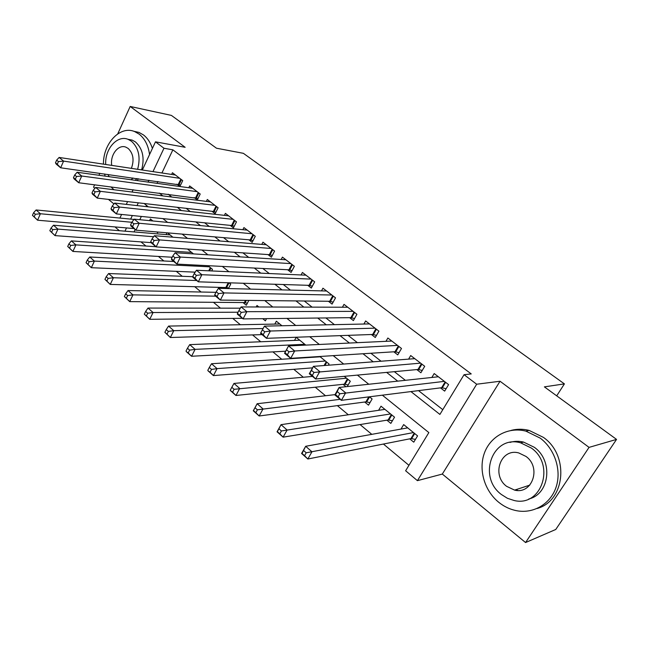 <?xml version="1.0" encoding="UTF-8"?>
<svg xmlns="http://www.w3.org/2000/svg" width="649" height="649" viewBox="0 0 649 649"><rect width="100%" height="100%" fill="white"/><g stroke="black" fill="none" stroke-linecap="round" stroke-linejoin="round"><path stroke-width="0.97" d="M119.408 230.703L115.522 227.45L115.741 226.988M94.64 184.787L93.561 187.172L94.932 188.299M108.424 199.397L113.964 203.956M142.334 170.014L155.484 141.831L185.143 147.299L130.181 106.46L171.409 115.417L216.474 148.207L243.383 153.326L564.411 383.884L544.381 386.869L616.55 439.397L555.763 529.47L525.568 542.54L589.049 447.38L500.038 381.247L476.682 384.224L417.421 480.658L405.625 470.768L428.851 432.583L382.358 395.176M500.038 381.247L442.318 474.062L525.568 542.54M442.318 474.062L417.421 480.658M140.979 241.89L145.944 246.028M158.421 256.428L163.864 260.971M176.301 271.339L182.239 276.296M194.635 286.623L201.101 292.018M213.448 302.312L220.465 308.161M232.748 318.399L240.341 324.735M252.558 334.925L260.76 341.763M272.904 351.888L281.747 359.262M293.802 369.313L303.31 377.247M315.284 387.226L325.498 395.736M337.358 405.633L348.31 414.768M360.065 424.568L371.796 434.343M383.429 444.046L408.943 465.317M130.181 106.46L117.737 133.889M99.849 173.315L98.956 175.271M616.55 439.397L589.049 447.38M176.893 184.178L179.895 186.498L182.726 180.617L172.431 172.723L171.62 174.435M194.229 197.58L197.312 199.957L200.208 194.027L189.662 185.947L188.794 187.748M211.996 211.306L215.143 213.74L218.113 207.769L207.315 199.486L206.382 201.377M230.2 225.373L233.429 227.872L236.463 221.853L225.398 213.359L224.408 215.354M248.851 239.789L252.169 242.353L255.284 236.285L243.935 227.58L242.864 229.689M267.988 254.578L271.379 257.207L274.576 251.09L262.942 242.166L261.79 244.389M287.604 269.741L291.093 272.434L294.362 266.277L282.429 257.118L281.187 259.478M307.74 285.3L311.317 288.067L314.676 281.861L302.426 272.458L301.087 274.965M328.402 301.274L332.077 304.105L335.517 297.85L322.942 288.205L321.49 290.874M349.616 317.661L353.389 320.582L356.918 314.27L344.011 304.365L342.429 307.22M371.398 334.503L375.276 337.496L378.902 331.144L365.647 320.963L363.911 324.029M393.789 351.807L397.764 354.881L401.496 348.472L387.867 338.015L385.96 341.325M416.796 369.581L420.885 372.745L424.714 366.287L410.703 355.538L408.602 359.124M409.714 438.846L413.77 442.164L417.575 435.885L403.67 424.592L400.993 429.078M386.885 420.179L390.836 423.408L394.535 417.169L381.012 406.193L378.594 410.306M364.665 402.015L368.51 405.154L372.112 398.965L369.451 396.807M343.045 384.338L345.958 386.715M262.74 318.683L265.384 320.841L266.552 318.635M243.01 302.556L246.304 305.241L248.835 300.398M224.481 287.402L225.828 288.497M146.552 205.449L146.017 206.585M141.352 216.433L139.811 219.695M135.162 229.511L134.027 231.92M347.256 386.577L350.298 381.247L344.246 376.339M328.37 365.217L329.051 364L319.803 356.488M305.784 345.106L296.204 337.326L294.524 340.401M281.95 325.757L276.352 321.206L274.811 324.094M258.829 306.985L256.996 305.492L256.225 306.977M228.448 288.562L230.711 284.148L229.056 282.802L226.631 287.564L228.683 288.107M211.679 270.941L212.483 269.351L207.972 265.684M193.451 253.889L187.48 249.046M172.885 237.193L167.547 232.861M166.971 232.813L166.112 234.589M152.896 220.968L150.406 218.94L149.595 220.644M157.983 232.042L157.642 232.756L156.636 231.928M410.947 391.582L439.9 414.419L464.059 374.7L471.231 373.921L172.877 149.838L161.925 172.975M157.894 181.493L157.026 183.334M168.205 194.238L171.758 197.02M186.182 208.337L190.254 211.533M204.613 222.802L209.238 226.428M223.516 237.631L228.716 241.712M242.921 252.859L248.721 257.41M262.837 268.483L269.278 273.537M283.288 284.522L290.395 290.103M304.292 301.006L312.104 307.139M325.879 317.945L334.43 324.654M348.067 335.355L357.396 342.672M370.887 353.251L381.036 361.217M394.357 371.674L405.374 380.314M418.516 390.625L442.788 409.673M440.452 387.867L444.662 391.12L448.597 384.614L434.189 373.556L431.853 377.467M556.704 395.833L564.411 383.884M155.484 141.831L163.978 148.248L152.986 171.62M172.877 149.838L163.978 148.248M464.059 374.7L476.682 384.224M119.903 218.064L121.598 214.446M126.295 204.378L127.585 201.604M132.055 192.031L133.126 189.727M137.385 180.609L138.261 178.726M138.302 202.829L137.012 205.579M132.339 215.525L130.652 219.102M126.506 227.921L124.981 231.166M368.786 384.257L357.421 375.114M343.678 364.057L333.221 355.644M319.332 344.465L309.735 336.742M295.717 325.465L286.931 318.399M272.799 307.026L264.784 300.576M250.538 289.113L243.261 283.256M228.919 271.72L222.331 266.414M207.907 254.814L201.977 250.043M187.48 238.378L182.174 234.111M167.62 222.396L162.907 218.599M148.288 206.836L144.143 203.502M159.281 193.086L162.85 195.901M177.323 207.315L181.42 210.544M195.828 221.917L200.476 225.576M214.819 236.893L220.043 241.014M234.313 252.266L240.138 256.866M254.319 268.045L260.793 273.148M274.876 284.262L282.023 289.892M295.993 300.917L303.854 307.115M317.702 318.034L326.309 324.825M340.027 335.647L349.413 343.045M362.994 353.754L373.207 361.817M386.617 372.396L397.715 381.141M148.937 180.235L148.061 182.085M446.147 388.67L441.62 387.721L341.374 400.336L334.852 394.941L339.103 387.453L438.367 376.761M337.22 391.607L339.103 387.453L345.657 392.84L341.374 400.336L338.121 396.782L339.841 393.773L337.22 391.607L335.509 394.616L338.121 396.782M444.37 381.369L339.841 393.773M334.852 394.941L335.509 394.616M407.702 427.869L305.671 446.285L311.958 451.793L307.837 458.997L410.922 438.602L415.474 439.357M304.559 455.687L307.837 458.997L301.582 453.473L305.671 446.285L302.045 453.473L304.559 455.687L306.206 452.799L303.691 450.584M306.206 452.799L413.494 432.567M302.045 453.473L301.582 453.473M498.7 502.261C504.184 506.682 510.244 509.514 516.88 510.763C533.665 513.886 550.644 503.875 556.144 486.969C561.726 470.103 554.781 449.059 540.252 438.148L525.885 431.131C508.394 426.612 490.66 436.193 484.511 452.767C478.264 469.3 484.268 490.555 498.7 502.261M537.015 508.524C565.32 501.06 569.514 455.371 543.4 437.377L529.089 430.401C522.899 428.859 516.88 428.867 511.006 430.433M509.984 442.407C514.381 441.069 518.916 440.963 523.589 442.091L534.322 447.299C553.443 460.66 549.776 494.222 528.773 498.984M501.344 494.465L507.421 498.294L514.089 500.484C541.428 507.421 555.747 464.992 531.377 448.07L520.603 442.821C492.607 434.652 477.283 476.772 501.344 494.465M525.966 456.425L518.794 452.953C500.833 447.834 491.066 475.003 506.609 486.328L514.6 490.117C532.285 494.725 541.631 467.426 525.966 456.425M515.89 489.695L517.756 490.457M110.947 186.88L113.981 189.751M149.554 154.535C148.313 145.449 144.841 138.643 139.121 134.108L134.676 131.593C120.13 125.241 103.094 143.494 103.442 164.14M152.401 148.434C150.495 142.569 147.51 138.067 143.445 134.927L139.008 132.42L133.783 131.268M127.91 139.275L132.177 140.103L135.503 141.977C142.731 148.653 144.776 157.967 141.628 169.908M136.947 178.54L135.3 180.317M131.276 179.757L132.931 177.98M137.62 169.3C140.768 157.309 138.724 147.956 131.487 141.255L128.161 139.373C117.307 134.643 104.667 149.075 105.73 164.489M131.382 168.359C134.359 160.092 133.296 153.456 128.178 148.451L125.963 147.193C118.434 143.891 109.876 154.997 111.742 165.39M108.002 174.459L109.162 176.69M104.546 173.973L105.138 176.13M422.272 370.409L417.988 369.476L315.609 379L309.297 373.775L313.418 366.352L414.768 358.662M311.463 370.36L313.418 366.352L319.762 371.569L315.609 379L312.339 375.43L314.002 372.453L311.463 370.36L309.808 373.337L312.339 375.43M420.609 363.14L314.002 372.453M309.297 373.775L309.808 373.337M399.07 352.65L395.006 351.726L290.671 358.337L284.554 353.275L288.545 345.917L391.818 341.049M286.525 349.779L288.545 345.917L294.695 350.971L290.671 358.337L287.369 354.76L288.983 351.807L286.525 349.779L284.919 352.732L287.369 354.76M397.496 345.406L294.695 350.971L288.983 351.807M284.554 353.275L284.919 352.732M375.017 328.159L270.406 331.014L264.451 326.123L369.492 323.916M376.493 335.363L372.648 334.462L266.504 338.316L260.574 333.408L260.809 332.775L263.186 334.738L264.743 331.809L262.366 329.846L260.809 332.775M264.743 331.809L270.406 331.014L266.504 338.316L263.186 334.738M264.451 326.123L262.366 329.846M353.137 311.366L246.863 311.674L241.087 306.928L347.75 307.237M354.532 318.537L350.882 317.653L243.075 318.91L237.331 314.148L237.437 313.426L239.741 315.333L241.258 312.429L238.946 310.522L237.437 313.426M241.258 312.429L246.863 311.674L243.075 318.91L239.741 315.333M241.087 306.928L238.946 310.522M384.93 409.373L281.017 424.673L287.109 430.011L283.118 437.158L388.11 419.976L392.418 420.73M279.816 433.832L283.118 437.158L277.058 431.804L281.017 424.673L277.383 431.682L279.816 433.832L281.406 430.968L278.973 428.819M281.406 430.968L390.568 413.948M335.03 394.624L257.134 403.735L263.032 408.911L259.162 415.993L365.922 401.853L370.003 402.599M255.844 412.659L259.162 415.993L253.288 410.801L257.134 403.735L253.483 410.574L255.844 412.659L257.385 409.819L255.025 407.734M257.385 409.819L340.149 399.322M312.502 376.42L233.973 383.429L239.7 388.451L235.944 395.476L344.319 384.2L348.18 384.946M232.602 392.134L235.944 395.476L230.249 390.438L232.602 392.134L234.102 389.311L231.815 387.299L230.314 390.114M234.102 389.311L346.534 378.197M231.815 387.299L233.973 383.429M320.192 356.804L211.509 363.74L217.066 368.608L213.416 375.576L312.591 367.853M210.065 372.226L213.416 375.576L207.891 370.693L210.065 372.226L211.517 369.427L209.303 367.472L207.85 370.263M211.517 369.427L217.066 368.608L325.392 361.031M209.303 367.472L211.509 363.74M331.826 295.019L224.035 292.918L218.429 288.318L326.593 291.003M333.156 302.15L329.692 301.282L220.352 300.089L214.787 295.473L214.778 294.662L217.009 296.512L218.478 293.632L216.239 291.79L214.778 294.662M218.478 293.632L224.035 292.918L220.352 300.089L217.009 296.512M218.429 288.318L216.239 291.79M299.724 340.19L189.711 344.635L195.098 349.357L191.56 356.26L285.682 351.198M188.194 352.91L191.56 356.26L186.198 351.523L188.194 352.91L189.613 350.136L187.456 348.245L186.044 351.012M189.613 350.136L195.098 349.357L304.795 344.303M187.456 348.245L189.711 344.635M311.082 279.102L201.88 274.722L196.452 270.26L305.979 275.184M312.331 286.185L309.046 285.341L198.31 281.828L192.907 277.35L192.785 276.458L194.951 278.251L196.379 275.403L194.205 273.61L192.785 276.458M196.379 275.403L201.88 274.722L198.31 281.828L194.951 278.251M196.452 270.26L194.205 273.61M279.784 323.997L168.553 326.082L173.786 330.666L170.338 337.512L262.042 334.624M166.971 334.162L170.338 337.512L164.878 332.312L166.971 334.162L168.342 331.412L166.249 329.57L164.878 332.312M168.342 331.412L173.786 330.666L263.105 328.524M166.249 329.57L168.553 326.082M290.866 263.591L180.381 257.061L175.108 252.729L285.893 259.778M292.05 270.625L288.935 269.814L176.917 264.102L171.669 259.754L171.441 258.789L173.551 260.533L174.938 257.71L172.829 255.966L171.441 258.789M174.938 257.71L180.381 257.061L176.917 264.102L173.551 260.533M175.108 252.729L172.829 255.966M265.985 318.643L266.488 318.764M240.341 308.186L147.996 308.064L153.075 312.518L149.732 319.308L242.337 318.302M146.358 315.949L149.732 319.308L144.321 314.165L146.358 315.949L147.688 313.232L145.66 311.439L144.321 314.165M147.688 313.232L153.075 312.518L238.061 312.218M145.66 311.439L147.996 308.064M271.16 248.47L159.508 239.911L154.389 235.701L266.317 244.754M272.288 255.463L269.327 254.668L156.141 246.888L151.039 242.661L150.722 241.631L152.766 243.326L154.113 240.528L152.061 238.832L150.722 241.631M154.113 240.528L159.508 239.911L156.141 246.888L152.766 243.326M154.389 235.701L152.061 238.832M215.971 292.318L128.023 290.557L132.964 294.881L129.711 301.623L244.373 302.564L247.342 303.245M126.328 298.264L129.711 301.623L124.357 296.52L126.328 298.264L127.626 295.563L125.655 293.827L124.357 296.52M127.626 295.563L132.964 294.881L215.622 296.163M125.655 293.827L128.023 290.557M251.958 233.737L139.227 223.248L134.254 219.159L247.228 230.111M253.029 240.682L250.214 239.911L135.949 230.168L130.993 226.063L130.587 224.96L132.574 226.606L133.881 223.832L131.893 222.193L130.587 224.96M133.881 223.832L139.227 223.248L135.949 230.168L132.574 226.606M134.254 219.159L131.893 222.193M192.818 276.693L108.61 273.537L113.413 277.748L110.249 284.424L226.631 287.564M106.858 281.074L110.249 284.424L104.943 279.378L106.858 281.074L108.123 278.389L106.201 276.701L104.943 279.378M108.123 278.389L113.413 277.748L196.728 280.514M106.201 276.701L108.61 273.537M233.226 219.362L119.521 207.055L114.678 203.08L228.61 215.825M234.24 226.258L231.563 225.511L116.333 213.919L111.514 209.919L111.02 208.759L112.95 210.365L114.224 207.615L112.285 206.017L111.02 208.759M114.224 207.615L119.521 207.055L116.333 213.919L112.95 210.365M114.678 203.08L112.285 206.017M173.778 261.498L89.732 256.988L94.405 261.085L91.322 267.704L195.187 272.15M87.931 264.354L91.322 267.704L86.066 262.707L87.931 264.354L89.164 261.701L87.299 260.054L86.066 262.707M89.164 261.701L94.405 261.085L209.343 266.796M87.299 260.054L89.732 256.988M214.949 205.344L100.36 191.317L95.654 187.447L210.446 201.888M215.922 212.182L213.375 211.46L97.261 198.115L92.572 194.229L91.988 193.013L93.87 194.57L95.111 191.844L93.229 190.287L91.988 193.013M95.111 191.844L100.36 191.317L97.261 198.115L93.87 194.57M95.654 187.447L93.229 190.287M155.93 246.717L71.366 240.893L75.917 244.876L72.915 251.439L172.204 257.239M69.524 248.088L72.915 251.439L67.707 246.49L69.524 248.088L70.717 245.46L68.899 243.862L67.707 246.49M70.717 245.46L75.917 244.876L191.633 252.42M68.899 243.862L71.366 240.893M197.118 191.658L81.725 176.009L77.142 172.245L192.721 188.291M198.042 198.448L78.707 182.742L74.14 178.962L73.483 177.688L75.316 179.205L76.517 176.504L74.692 174.995L73.483 177.688M76.517 176.504L81.725 176.009L78.707 182.742L75.316 179.205M77.142 172.245L74.692 174.995M170.087 234.922L53.494 225.219L57.923 229.097L55.003 235.611L151.022 242.621M51.604 232.269L55.003 235.611L49.843 230.711L51.604 232.269L52.772 229.657L51.003 228.099L49.843 230.711M52.772 229.657L57.923 229.097L153.626 236.731M51.003 228.099L53.494 225.219M179.708 178.305L63.594 161.106L59.132 157.447L175.425 175.011M180.592 185.046L60.649 167.783L56.212 164.108L55.481 162.785L57.258 164.254L58.434 161.577L56.65 160.108L55.481 162.785M58.434 161.577L63.594 161.106L60.649 167.783L57.258 164.254M59.132 157.447L56.65 160.108M134.035 219.435L36.101 209.968L40.4 213.748L37.561 220.206L134.027 228.578M34.17 216.863L37.561 220.206L32.45 215.346L34.17 216.863L35.306 214.275L33.586 212.758L32.45 215.346M35.306 214.275L40.4 213.748L131.844 222.282M33.586 212.758L36.101 209.968M445.628 382.334L442.334 387.786M445.109 381.937L441.62 387.721M410.922 438.602L414.208 433.151M411.644 438.635L414.711 433.556M421.915 364.146L418.719 369.549M421.388 363.732L417.988 369.476M398.859 346.452L395.744 351.815M398.316 346.031L395.006 351.726M376.42 329.238L373.386 334.56M375.868 328.808L372.648 334.462M354.581 312.477L351.628 317.767M354.013 312.047L350.882 317.653M388.11 419.976L391.315 414.557M388.848 420.017L391.834 414.979M365.922 401.853L368.802 396.888M366.661 401.901L369.565 396.896M344.319 384.2L347.361 378.862M345.065 384.265L347.896 379.3M324.111 365.541L326.244 361.72M324.938 365.476L326.796 362.166M333.318 296.163L330.438 301.404M332.742 295.725L329.692 301.282M312.607 280.271L309.8 285.479M312.023 279.824L309.046 285.341M292.431 264.792L289.689 269.952M291.831 264.338L288.935 269.814M272.758 249.703L270.089 254.822M272.158 249.24L269.327 254.668M244.373 302.564L245.517 300.365M245.144 302.677L246.344 300.373M253.581 234.987L250.976 240.065M252.972 234.516L250.214 239.911M225.86 287.442L228.245 282.777M234.881 220.636L232.334 225.674M234.265 220.157L231.563 225.511M208.743 270.811L210.349 267.615M209.562 270.844L210.949 268.102M216.636 206.633L214.154 211.639M216.012 206.155L213.375 211.46M192.38 253.824L192.656 253.256M198.829 192.972L196.404 197.937M198.196 192.485L195.625 197.758M181.444 179.635L179.075 184.559M180.803 179.148L178.297 184.373M529.803 485.119L514.6 490.117M523.589 442.091L520.603 442.821M525.885 431.131L529.089 430.401M132.177 140.103L128.161 139.373M134.676 131.593L139.008 132.42"/></g></svg>
